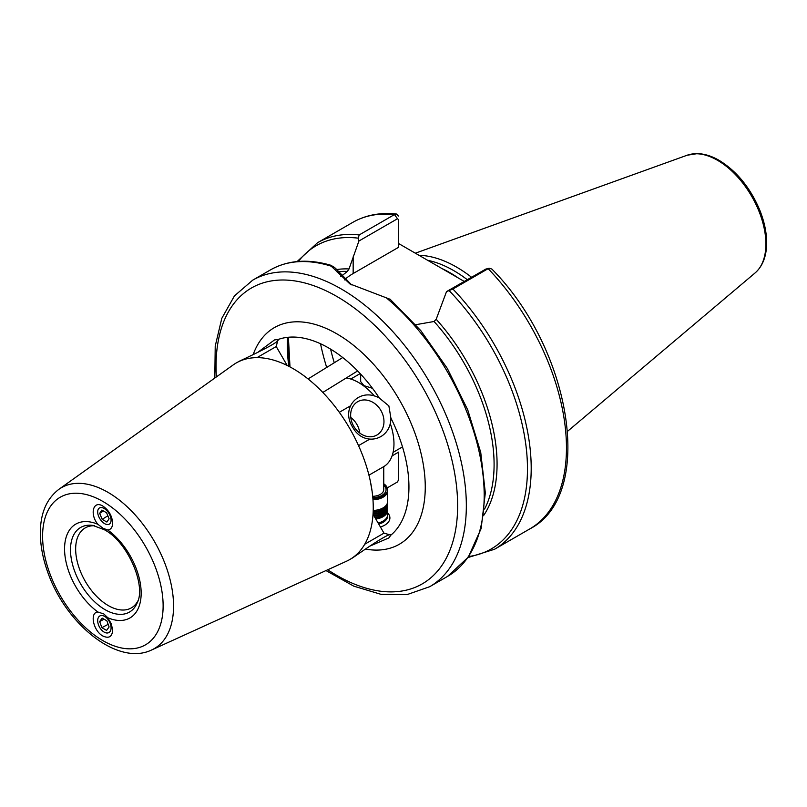 <?xml version="1.0" encoding="UTF-8"?>
<svg xmlns="http://www.w3.org/2000/svg" width="807" height="807" viewBox="0 0 807 807"><rect width="100%" height="100%" fill="white"/><g stroke="black" fill="none" stroke-linecap="round" stroke-linejoin="round"><path stroke-width="1.21" d="M372.077 491.13L370.322 481.113M107.805 617.748L111.356 623.932L112.667 630.317C112.072 636.854 108.814 638.751 102.862 635.997C93.249 630.993 89.385 612.251 97.919 612.029L103.81 613.935L107.805 617.748A54.17 31.271 -120 0 0 141.164 593.145A54.17 31.271 -120 0 0 107.805 530.028L103.094 528.292L97.919 524.318C89.668 514.584 92.926 500.532 102.227 505.717L102.862 506.06C108.794 510.175 112.062 515.834 112.667 523.037C112.536 527.223 110.922 529.553 107.805 530.028M360.668 374.125L360.668 381.62L364.048 385.685L372.491 388.308M372.693 496.325A11.54 6.668 0 0 0 383.749 489.667L383.749 466.617M378.755 524.096A15.394 8.887 0 0 0 387.602 516.056L387.602 489.667A15.394 8.887 180 0 1 372.884 498.544M387.602 512.899A17.704 10.219 180 0 1 380.42 526.991M383.749 483.786A15.394 8.887 180 0 1 387.602 489.667M387.269 487.852L397.508 481.94L398.597 479.701L398.597 452.122L392.081 455.894M398.597 243.522L464.186 281.401M398.587 219.514L398.597 247.295L353.163 273.533A61.947 35.76 0 0 0 344.407 279.888M379.381 398.103L388.873 405.901L390.891 418.026C390.891 440.39 363.402 447.542 352.508 426.903C340.08 407.142 360.013 386.906 379.381 398.103A113.505 65.528 60 0 0 277.971 339.545L276.236 346.536L256.989 357.642M257.504 352.558L274.541 339.898L277.971 339.545C281.35 341.492 250.977 355.695 239.003 361.365L237.732 362.141M351.196 558.676L352.508 557.96C363.402 550.435 390.901 531.238 390.891 535.132L388.873 537.916L369.384 546.349M380.914 410.501A19.237 15.706 60 0 0 357.693 401.694A19.237 15.706 60 0 0 353.708 426.207A19.237 15.706 60 0 0 376.93 435.013A19.237 15.706 60 0 0 380.914 410.501M359.781 433.087A19.237 15.706 60 0 0 356.865 424.381A19.237 15.706 60 0 0 350.783 417.501M373.036 514.21L383.971 533.134L364.724 544.241M383.971 533.134L390.891 535.132A113.505 65.528 60 0 0 390.891 418.026M137.967 600.761A46.17 26.661 60 0 1 131.39 607.873A46.17 26.661 60 0 1 95.811 595.505A46.17 26.661 60 0 1 75.656 549.042A46.17 26.661 60 0 1 85.219 527.909A46.17 26.661 60 0 1 94.671 525.761M346.233 377.979A50.014 28.881 60 0 1 374.438 396.005M390.225 423.352A50.014 28.881 60 0 1 383.618 466.698L368.95 475.162M151.666 649.958L346.496 561.228A113.505 65.528 -120 0 0 349.744 428.497A113.505 65.528 -120 0 0 233.173 364.935L58.911 489.304C46.786 498.625 40.592 512.848 40.35 531.954C40.239 544.604 42.66 557.869 47.593 571.739C65.317 623.66 117.529 666.572 151.666 649.958A92.896 53.635 -120 0 0 169.238 576.501A92.896 53.635 -120 0 0 107.876 492.28A92.896 53.635 -120 0 0 58.911 489.304M351.6 284.861L335.47 268.277A617.325 102.832 39.9 0 0 332.746 266.169L331.213 266.169L349.895 283.903L390.053 299.256M331.596 265.483L331.213 266.169A176.985 102.186 -120 0 0 270.547 269.851C288.028 260.056 308.375 258.603 331.596 265.483M398.426 216.054L396.499 214.026L394.462 214.581L359.206 234.938L358.197 238.156L358.913 241.021L397.508 218.737L398.597 219.716L398.597 221.249M485.602 269.215L446.523 291.599L452.898 289.027L488.154 268.67L489.143 268.257L491.846 269.044M340.786 276.64L347.353 271.434L349.017 268.953L358.913 241.021M446.523 291.599L436.183 319.279L434.065 321.499L415.776 324.707M471.459 277.194A122.16 70.532 -120 0 0 419.035 255.325M467.223 279.646A119.85 69.2 -120 0 0 427.649 260.298M106.877 620.815L109.096 626.968L106.595 630.398L101.884 627.685L99.665 621.531L102.166 618.101L106.877 620.815M104.042 619.181L99.665 621.531M108.138 624.325L101.884 627.685M104.143 632.103A9.462 5.649 61.8 0 1 103.669 631.8A9.462 5.649 61.8 0 1 97.687 620.674A9.462 5.649 61.8 0 1 104.456 616.306A9.462 5.649 61.8 0 1 111.073 628.017A9.462 5.649 61.8 0 1 104.143 632.103M103.467 510.992L99.665 513.333L101.884 510.074L106.595 512.788L109.096 518.78L106.877 522.048L102.166 519.325L99.665 513.333M107.856 515.814L102.166 519.325M104.143 508.471A9.462 5.266 58.3 0 1 111.063 519.658A9.462 5.266 58.3 0 1 105.061 523.884A9.462 5.266 58.3 0 1 97.687 511.941A9.462 5.266 58.3 0 1 104.143 508.471M373.217 510.468A15.394 8.887 0 0 0 383.093 507.885A15.394 8.887 0 0 0 387.602 501.601L387.602 490.928A15.394 8.887 0 0 1 372.975 499.795M387.562 502.236A15.394 8.887 180 0 1 387.602 502.862A15.394 8.887 180 0 1 373.167 511.729M373.147 512.354A15.394 8.887 0 0 0 383.093 509.772A15.394 8.887 0 0 0 387.602 503.487L387.602 502.862M387.562 504.123A15.394 8.887 180 0 1 387.602 504.748A15.394 8.887 180 0 1 373.076 513.615M373.066 514.251A15.394 8.887 0 0 0 383.093 511.658A15.394 8.887 0 0 0 387.602 505.374L387.602 504.748M387.562 505.999A15.394 8.887 180 0 1 387.602 506.635A15.394 8.887 180 0 1 373.772 515.471M374.115 516.077A15.394 8.887 0 0 0 383.093 513.545A15.394 8.887 0 0 0 387.602 507.26L387.602 506.635M387.562 507.885A15.394 8.887 180 0 1 387.602 508.521A15.394 8.887 180 0 1 374.811 517.277M375.154 517.862A15.394 8.887 0 0 0 383.093 515.431A15.394 8.887 0 0 0 387.602 509.146A15.394 8.887 0 0 0 387.592 508.834M387.562 509.772A15.394 8.887 180 0 1 387.602 510.397A15.394 8.887 180 0 1 375.83 519.042M387.602 510.397L387.602 514.795A15.394 8.887 180 0 1 383.093 521.08A15.394 8.887 180 0 1 378.12 523.007M387.562 490.293A15.394 8.887 0 0 0 383.749 485.047M383.749 485.249A13.85 7.999 180 0 1 384.556 493.299A13.85 7.999 180 0 1 372.814 497.657M137.301 602.627A48.834 28.195 60 0 1 80.619 583.875A48.834 28.195 60 0 1 92.714 525.407L104.133 529.624C127.536 541.436 146.319 585.418 137.301 602.627M97.919 524.318A54.17 31.271 -120 0 0 64.56 548.921A54.17 31.271 -120 0 0 97.919 612.029M102.862 501.44A85.229 49.207 60 0 1 155.055 635.956A85.229 49.207 60 0 1 50.67 575.694A85.229 49.207 60 0 1 102.862 501.44M365.521 549.083A125.045 72.196 -120 0 0 399.364 399.848A125.045 72.196 -120 0 0 253.196 354.535M327.733 569.772A170.832 98.636 -120 0 0 457.549 510.902A170.832 98.636 -120 0 0 336.842 296.462A170.832 98.636 -120 0 0 216.387 376.919M330.598 349.118A170.832 98.636 -120 0 0 334.269 362.757M397.508 218.737L394.462 214.581A176.985 102.186 -120 0 0 352.82 222.349C365.652 215.055 380.208 212.281 396.499 214.026M320.53 343.762A176.985 102.186 -120 0 0 326.684 367.447M491.776 268.973C571.346 348.967 595.889 495.095 529.806 528.908A176.985 102.186 -120 0 0 488.154 268.67L485.118 269.316M529.806 528.908L494.54 549.264A176.985 102.186 -120 0 0 452.898 289.027M458.326 278.012A119.85 69.2 -120 0 0 450.013 272.746A119.85 69.2 -120 0 0 441.833 268.479M359.206 234.938A176.985 102.186 -120 0 0 317.555 242.715L352.82 222.349M347.353 271.434A146.208 84.412 -120 0 0 337.013 271.828M287.554 337.326A146.208 84.412 -120 0 0 288.825 366.307M358.197 238.156A175.058 101.067 -120 0 0 298.368 261.448M468.716 556.517A175.058 101.067 -120 0 0 526.991 455.915A175.058 101.067 -120 0 0 449.176 290.681M349.017 268.953A147.752 85.31 -120 0 0 335.954 269.679M288.26 337.255A147.752 85.31 -120 0 0 289.935 366.892M390.074 299.195L420.81 330.628L447.31 368.426L467.767 409.986L480.74 452.434L485.32 492.865L481.133 528.555L468.302 557.112L447.542 576.4A176.985 102.186 -120 0 0 479.297 452.545A176.985 102.186 -120 0 0 386.876 298.308M447.542 576.4L429.687 586.709A176.985 102.186 -120 0 0 456.812 444.889A176.985 102.186 -120 0 0 341.19 288.926A176.985 102.186 -120 0 0 252.702 280.16L234.444 295.897L221.804 318.331L215.217 346.153L214.823 378.029M483.827 515.219A147.752 85.31 -120 0 0 436.183 319.279M353.163 273.533L353.163 256.818M755.08 272.948A68.323 39.452 -120 0 0 761.203 217.335A68.323 39.452 -120 0 0 717.584 160.341A68.323 39.452 -120 0 0 687.12 155.237L697.47 153.612C704.471 153.814 711.683 156.054 719.108 160.341C736.72 171.145 750.268 187.718 759.73 210.042C764.431 221.764 766.741 232.941 766.65 243.573C766.438 256.505 762.585 266.3 755.08 272.948L567.694 431.2M484.583 509.056A146.208 84.412 -120 0 0 434.065 321.499M342.733 357.531L308.072 378.937M357.632 370.938L322.82 392.444M360.174 373.601L350.773 379.028M402.501 446.907L393.09 452.334M358.54 445.625L369.616 439.23M339.303 412.306L350.379 405.911M287.161 365.46L276.236 346.536M297.097 261.559L317.555 242.715M467.989 557.556L494.54 549.264M288.392 337.245L289.995 366.923M270.547 269.851L252.702 280.16M489.143 268.257L485.34 269.225M687.12 155.237L415.343 253.196M325.988 570.569L353.789 586.164L381.176 594.386L406.93 594.648L429.687 586.709M387.602 508.521L387.602 509.146"/></g></svg>
